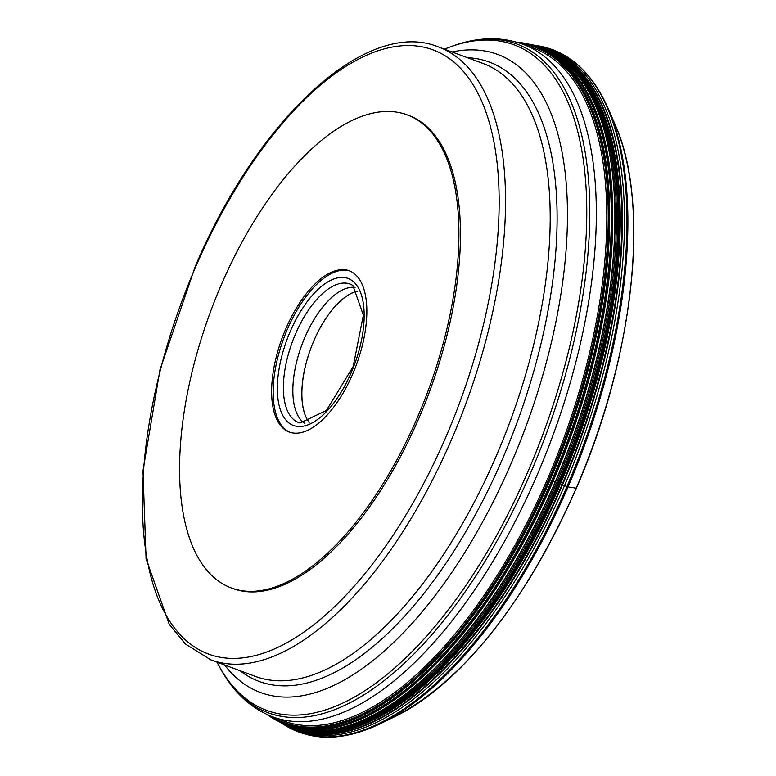 <?xml version="1.0" encoding="UTF-8"?>
<svg xmlns="http://www.w3.org/2000/svg" width="776" height="776" viewBox="0 0 776 776"><rect width="100%" height="100%" fill="white"/><g stroke="black" fill="none" stroke-linecap="round" stroke-linejoin="round"><path stroke-width="1.16" d="M576.122 488.182L568.013 486.93L562.503 484.835A363.129 166.549 110.4 0 1 280.805 722.708L282.512 723.775A363.546 166.743 -69.6 0 0 283.356 724.309A363.546 166.743 -69.6 0 0 564.53 485.63A363.546 166.743 -69.6 0 0 535.256 45.338A363.546 166.743 -69.6 0 0 534.266 45.183L532.278 44.892A363.129 166.549 110.4 0 1 562.503 484.835L562.425 484.806A200.227 19.836 23.3 0 0 561.989 484.631A201.226 19.933 23.3 0 0 560.408 484.011A196.997 19.516 23.3 0 0 559.525 483.661L559.486 483.642A43.825 4.346 23.3 0 0 559.127 483.506A43.718 4.326 23.3 0 0 558.875 483.409A43.417 4.297 23.3 0 0 558.526 483.273A43.087 4.268 23.3 0 0 558.274 483.167L558.245 483.157A172.291 17.062 23.3 0 0 557.925 483.041A166.539 16.5 23.3 0 0 556.693 482.556A149.952 14.851 23.3 0 0 555.451 482.08L555.189 481.974A1206.292 119.485 23.3 0 0 553.123 481.178A81.141 8.041 -156.7 0 1 552.987 481.12A81.451 8.07 -156.7 0 1 552.803 481.052A82.188 8.138 -156.7 0 1 552.192 480.819L552.105 480.78A361.5 165.802 110.4 0 1 275.994 720.109A361.5 165.802 110.4 0 1 269.854 716.403A361.5 165.802 110.4 0 1 269.796 716.374M519.804 42.515A361.5 165.802 110.4 0 1 519.872 42.525A361.5 165.802 110.4 0 1 526.933 43.718A361.5 165.802 110.4 0 1 552.105 480.78L547.478 478.743M309.188 422.367A72.837 33.407 110.4 0 1 310.856 348.298A72.837 33.407 110.4 0 1 357.901 291.068M357.862 291A72.915 33.446 -69.6 0 0 310.817 348.288A72.915 33.446 -69.6 0 0 309.12 422.386M304.658 423.337A72.915 33.446 110.4 0 1 304.493 423.23A72.915 33.446 110.4 0 1 301.912 344.757A72.915 33.446 110.4 0 1 355.098 287.372M349.918 271.047A86.029 39.46 -69.6 0 0 285.17 334.592A86.029 39.46 -69.6 0 0 286.907 430.602A86.029 39.46 -69.6 0 0 290.088 432.329M285.374 430.03A86.029 39.46 110.4 0 1 283.977 333.205A86.029 39.46 110.4 0 1 349.161 270.746A86.029 39.46 110.4 0 1 353.099 272.783A86.029 39.46 110.4 0 1 354.506 369.618A86.029 39.46 110.4 0 1 289.312 432.067A86.029 39.46 110.4 0 1 285.374 430.03M221.189 285.025A252.355 115.74 -69.6 0 0 231.461 588.004A252.355 115.74 -69.6 0 0 417.294 417.789A252.355 115.74 -69.6 0 0 407.012 114.809A252.355 115.74 -69.6 0 0 221.189 285.025M407.012 114.809L408.545 115.382A252.355 115.74 110.4 0 1 418.827 418.361A252.355 115.74 110.4 0 1 232.994 588.577L231.461 588.004M395.488 716.345C464.62 679.369 524.886 603.369 576.277 488.337C634.167 356.203 650.637 203.225 615.067 124.509A350.18 160.613 110.4 0 1 576.122 488.346A350.18 160.613 110.4 0 1 395.488 716.345L380.444 723.678A363.605 166.762 -69.6 0 0 568.013 486.93A363.605 166.762 -69.6 0 0 608.442 109.144C592.369 72.381 568.76 51.235 537.603 45.726A364.002 166.947 110.4 0 1 566.926 486.581A364.002 166.947 110.4 0 1 285.393 725.55C312.602 741.691 344.292 741.07 380.444 723.678M532.093 44.892A362.431 166.229 -69.6 0 1 558.875 483.409A362.431 166.229 110.4 0 1 280.66 722.582A363.12 166.539 -69.6 0 0 280.737 722.669L280.805 722.708A363.129 166.549 110.4 0 1 280.776 722.689M279.787 722.116A361.926 165.996 -69.6 0 0 279.864 722.155A361.926 165.996 -69.6 0 0 555.373 482.051A361.926 165.996 -69.6 0 0 531.211 44.698A361.936 166.006 110.4 0 1 531.269 44.707A361.936 166.006 110.4 0 1 555.451 482.08A361.936 166.006 110.4 0 1 279.932 722.194A361.936 166.006 110.4 0 1 279.923 722.184A361.936 166.006 110.4 0 1 279.894 722.175L280.563 722.553A362.479 166.248 110.4 0 0 559.127 483.506A362.479 166.248 -69.6 0 0 531.987 44.862A363.032 166.5 -69.6 0 1 561.989 484.631A363.032 166.5 110.4 0 1 280.563 722.553L280.737 722.669A363.12 166.539 -69.6 0 0 562.425 484.806A363.12 166.539 -69.6 0 0 532.2 44.872L532.2 44.872A363.12 166.539 -69.6 0 0 532.093 44.862M531.628 44.785A362.722 166.365 -69.6 0 1 560.408 484.011A362.722 166.365 110.4 0 1 280.252 722.359M531.822 44.833A362.547 166.287 110.4 0 1 559.525 483.661A362.547 166.287 110.4 0 1 280.427 722.456A362.547 166.277 -69.6 0 0 559.486 483.642A362.547 166.277 -69.6 0 0 531.832 44.833M532.239 44.921A362.373 166.2 -69.6 0 1 558.526 483.273A362.373 166.2 110.4 0 1 280.796 722.66M532.21 44.911A362.285 166.161 -69.6 0 0 532.19 44.911L531.696 44.804A362.101 166.083 -69.6 0 0 531.686 44.804A362.101 166.083 -69.6 0 1 556.693 482.556A362.101 166.083 110.4 0 1 280.311 722.398L280.757 722.64A362.285 166.161 110.4 0 1 280.757 722.64A362.285 166.161 110.4 0 0 557.925 483.041A362.285 166.161 -69.6 0 0 532.21 44.911L532.336 44.94A362.334 166.19 110.4 0 1 532.355 44.94A362.334 166.19 110.4 0 1 532.365 44.95A362.334 166.19 110.4 0 1 558.274 483.167A362.334 166.19 110.4 0 1 280.902 722.718L280.902 722.718A362.334 166.19 110.4 0 1 280.893 722.708L280.883 722.708A362.334 166.18 -69.6 0 0 558.245 483.157A362.334 166.18 -69.6 0 0 532.336 44.94A362.334 166.18 -69.6 0 0 532.326 44.94A362.334 166.18 -69.6 0 0 532.268 44.93A363.129 166.549 110.4 0 0 532.239 44.882M532.278 44.892L531.036 44.649A361.907 165.986 110.4 0 1 555.189 481.974A361.907 165.986 110.4 0 1 279.709 722.078L279.932 722.194M279.709 722.078L278.002 721.185A361.635 165.86 110.4 0 1 277.866 721.108M276.081 720.157A361.509 165.802 -69.6 0 0 276.159 720.206A361.509 165.802 -69.6 0 0 552.192 480.819A361.509 165.802 -69.6 0 0 527.127 43.757L528.456 44.057A361.597 165.841 -69.6 0 1 552.803 481.052A361.597 165.841 110.4 0 1 277.362 720.846L277.73 721.04A361.616 165.86 110.4 0 0 552.987 481.12A361.616 165.86 -69.6 0 0 528.854 44.145L529.154 44.222A361.635 165.86 -69.6 0 1 553.123 481.178A361.635 165.86 110.4 0 1 278.002 721.185L277.73 721.04A361.616 165.86 110.4 0 1 277.546 720.943M275.994 720.109L277.362 720.846A361.597 165.841 110.4 0 1 276.76 720.526M269.621 716.248A361.461 165.783 -69.6 0 0 269.718 716.316A361.461 165.783 -69.6 0 0 551.94 480.713A361.461 165.783 -69.6 0 0 519.707 42.505A361.47 165.783 110.4 0 1 551.969 480.732A361.47 165.783 110.4 0 1 269.747 716.335L269.747 716.335A361.47 165.783 110.4 0 1 269.738 716.326L269.854 716.403M269.718 716.316A361.461 165.783 -69.6 0 0 269.728 716.316L269.524 716.19A361.403 165.754 -69.6 0 0 551.697 480.616A361.403 165.754 -69.6 0 0 519.474 42.476L517.97 42.292A361.034 165.589 110.4 0 1 518.028 42.292A361.034 165.589 110.4 0 1 550.097 479.985A361.034 165.589 110.4 0 1 268.312 715.385A361.034 165.589 110.4 0 1 268.263 715.346A361.034 165.589 110.4 0 1 266.847 714.386L268.312 715.385M516.38 42.127A360.947 165.55 -69.6 0 1 549.815 479.869A360.947 165.55 110.4 0 1 266.954 714.434M549.466 479.714A360.772 165.472 110.4 0 1 267.516 714.686A360.772 165.463 110.4 0 0 549.457 479.714A360.772 165.463 -69.6 0 0 516.981 42.302A360.772 165.472 -69.6 0 1 549.466 479.714M518.058 42.622A360.52 165.356 -69.6 0 1 549.127 479.558A360.52 165.356 110.4 0 1 268.554 715.152M519.26 43.01A360.277 165.239 110.4 0 1 548.875 479.442A360.277 165.239 110.4 0 1 269.709 715.647M270.067 715.792A360.209 165.21 -69.6 0 0 548.807 479.403A360.209 165.21 -69.6 0 0 519.629 43.126M528.543 46.376A358.939 164.628 110.4 0 1 547.613 478.811A358.939 164.628 110.4 0 1 278.943 719.148M518.028 42.292L516.263 42.088A361.034 165.589 110.4 0 1 517.97 42.292M528.65 44.106A361.616 165.86 -69.6 0 1 528.854 44.145L528.456 44.057A361.597 165.841 -69.6 0 0 527.787 43.902M531.036 44.649L529.154 44.222A361.635 165.86 -69.6 0 0 529.009 44.183M531.686 44.804L531.269 44.707A361.936 166.006 110.4 0 1 531.279 44.707L531.201 44.688M530.338 45.638A363.605 166.762 -69.6 0 0 526.177 45.493M300.031 422.978A73.856 33.872 110.4 0 1 295.19 420.767A73.856 33.872 110.4 0 1 294.608 336.095A73.856 33.872 110.4 0 1 351.353 284.627L352.886 285.519L363.362 315.143L353.138 366.631L326.376 410.514L300.031 422.978M351.635 280.301A78.424 35.968 110.4 0 1 351.237 372.606A78.424 35.968 110.4 0 1 289.894 423.657A78.424 35.968 110.4 0 1 290.292 331.342A78.424 35.968 110.4 0 1 351.635 280.301M195.513 267.225A322.321 147.838 -69.6 0 0 193.903 646.563A322.321 147.838 -69.6 0 0 446.006 436.762A322.321 147.838 -69.6 0 0 446.025 436.733A322.321 147.838 110.4 0 0 447.626 57.385A322.321 147.838 110.4 0 0 195.523 267.186A322.321 147.838 110.4 0 0 195.513 267.225M210.878 659.891A326.909 149.943 -69.6 0 0 451.613 439.391A326.909 149.943 -69.6 0 0 451.632 439.352A326.909 149.943 -69.6 0 0 438.304 46.89C366.214 17.499 257.273 119.358 195.135 266.789L159.972 369.764L142.968 470.828L146.072 558.836L169.255 624.331L185.445 644.041L210.878 659.891L255.546 676.468A326.909 149.943 110.4 0 0 496.271 455.987A326.909 149.943 110.4 0 0 496.281 455.958A326.909 149.943 110.4 0 0 482.973 63.467L438.304 46.89M240.065 670.726A330.353 151.514 -69.6 0 0 502.576 458.742A330.353 151.514 -69.6 0 0 502.586 458.713A330.353 151.514 -69.6 0 0 467.491 57.725M452.039 51.992A340.344 156.102 110.4 0 1 511.287 463.088A340.344 156.102 110.4 0 1 511.277 463.117A340.344 156.102 110.4 0 1 224.613 664.993M216.97 662.151L219.909 667.593A354.991 162.814 -69.6 0 0 528.146 471.119A354.991 162.814 -69.6 0 0 528.155 471.08A354.991 162.814 -69.6 0 0 450.177 46.948L452.524 46.094A356.717 163.61 110.4 0 1 530.881 472.303A356.717 163.61 110.4 0 1 530.871 472.332A356.717 163.61 110.4 0 1 221.141 669.775C234.139 692.929 251.414 708.653 272.948 716.927A358.793 164.56 -69.6 0 0 537.157 474.912A358.793 164.56 -69.6 0 0 537.176 474.883A358.793 164.56 -69.6 0 0 522.549 44.145L536.264 49.237M287.13 723.591A361.102 165.618 110.4 0 1 286.228 723.077L287.13 723.591M283.356 724.309L285.393 725.55M268.263 715.346L269.524 716.19M535.256 45.338L537.603 45.726M615.067 124.509L608.442 109.144M444.396 49.15L450.177 46.948M219.909 667.593L221.141 669.775M452.524 46.094C477.482 37.025 500.83 36.375 522.549 44.145M272.948 716.927L286.664 722.01"/></g></svg>
